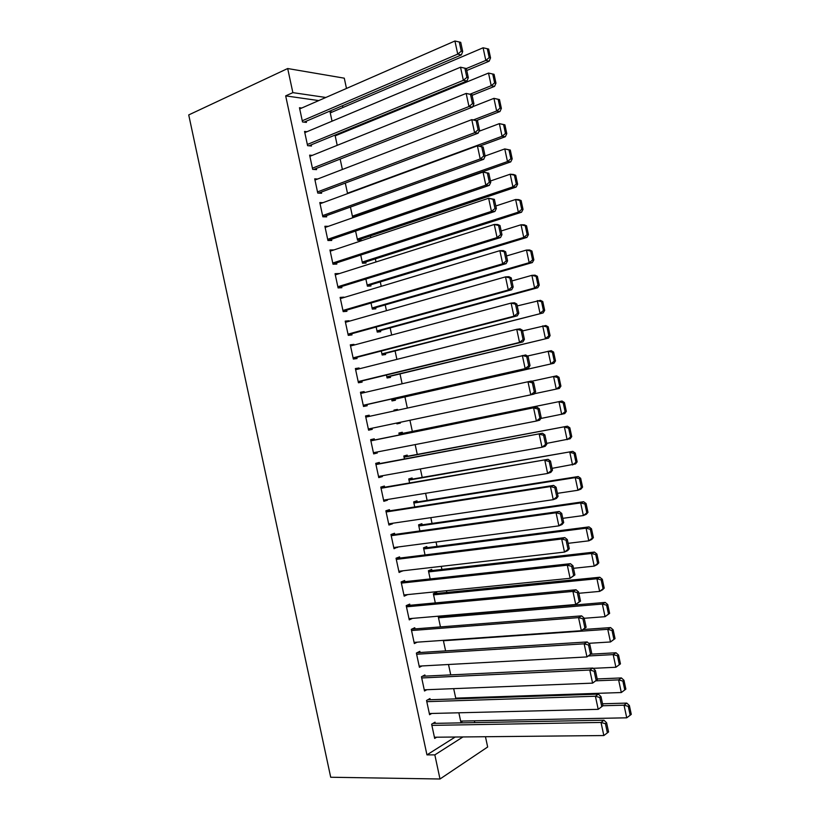 <?xml version="1.0" encoding="UTF-8"?>
<svg xmlns="http://www.w3.org/2000/svg" width="820" height="820" viewBox="0 0 820 820"><rect width="100%" height="100%" fill="white"/><g stroke="black" fill="none" stroke-linecap="round" stroke-linejoin="round"><path stroke-width="1.23" d="M474.759 722.615L474.38 720.811M469.573 698.425L469.419 697.666M446.849 592.419L446.48 590.697M441.918 569.418L441.262 566.353M436.988 546.417L436.045 541.999M432.058 523.416L430.818 517.645M427.128 500.415L425.601 493.302M422.197 477.414L420.383 468.948M417.267 454.413L415.166 444.604M412.337 431.412L409.938 420.25M407.335 408.073L404.936 396.911M402.107 383.719L400.006 373.91M396.89 359.375L395.076 350.909M391.673 335.021L390.146 327.908M386.445 310.667L385.215 304.907M381.228 286.323L380.285 281.906M376.011 261.969L375.355 258.905M370.794 237.626L370.425 235.904M347.854 130.657L347.69 129.898M342.893 107.512L342.504 105.708M485.46 736.729L487.664 746.999L440.002 779L434.836 754.882L462.952 736.954M318.765 100.583L285.678 95.879L292.863 92.639L287.687 68.531L344.287 78.177L346.481 88.447M440.002 779L330.706 777.247L188.723 114.923L287.687 68.531M458.062 698.056L456.699 698.855M453.685 688.646L455.879 698.886M430.203 699.737L429.946 698.558L426.543 700.485L429.588 714.712L431.72 713.461M443.333 640.348L445.598 650.895M420.076 652.515L419.819 651.336L416.375 653.058L419.42 667.285L421.992 665.953M436.845 593.413L436.609 592.265L433.339 593.711L435.307 602.915M409.949 605.283L409.692 604.104L406.207 605.642L409.262 619.869L412.491 618.382M427.046 547.698L426.8 546.55L423.499 547.811L425.026 554.935M399.822 558.061L399.576 556.882L396.039 558.225L399.094 572.452L402.558 570.833M417.247 501.973L417.001 500.835L413.659 501.901L414.735 506.955M389.705 510.839L389.449 509.661L385.871 510.798L388.926 525.025L392.483 523.826L392.37 523.293M407.448 456.258L407.202 455.11L403.809 456.002L404.455 458.974M379.578 463.607L379.322 462.429L375.714 463.382L378.758 477.609L382.366 476.594L382.181 475.764M393.979 410.143L397.403 409.395L393.969 410.102L394.154 410.953M397.403 409.395L397.577 410.205M400.17 422.3L400.344 423.11L396.921 423.868L396.747 423.028M365.556 416.006L369.195 415.207L365.546 415.955L368.59 430.182L372.239 429.372L371.993 428.235M369.195 415.207L369.441 416.345M390.289 376.247L390.535 377.395L387.081 377.969L386.445 375.006M355.449 368.887L359.078 367.985L355.378 368.539L358.432 382.766L362.112 382.151L361.856 380.972M359.078 367.985L359.252 368.815M380.49 330.532L380.736 331.68L377.241 332.069L376.165 327.026M345.353 321.778L348.951 320.753L345.21 321.122L348.264 335.349L351.985 334.919L351.739 333.74M348.951 320.753L349.064 321.286M370.691 284.817L370.937 285.954L367.401 286.17L365.874 279.036M335.257 274.669L338.824 273.531L335.042 273.695L338.096 287.922L341.868 287.697L341.612 286.518M360.892 239.102L361.138 240.239L357.561 240.27L355.593 231.055M328.441 226.299L324.884 226.279L327.928 240.506L489.325 185.371L485.829 185.156L483.021 172.046L488.781 173.194L487.387 173.082L489.355 182.265L490.749 182.358L488.781 173.194M331.485 239.296L331.741 240.475L327.928 240.506M345.302 183.075L347.567 193.623M317.606 179.026L314.716 178.852L317.76 193.079L321.614 193.243L321.358 192.064M337.348 134.951L335.769 134.787M335.021 135.095L337.215 145.335M306.998 131.702L304.548 131.436L307.592 145.663L311.487 146.022L311.241 144.843M285.678 95.879L426.953 754.871L455.202 737.026M301.739 108.025L299.464 107.727L302.518 121.954L306.434 122.405L306.178 121.227M332.254 112.043L330.009 111.745L332.038 121.186M312.287 155.369L309.632 155.144L312.676 169.371L316.551 169.637L316.305 168.459M340.156 159.09L342.391 169.474M322.988 202.673L319.8 202.571L322.844 216.798L326.678 216.859L326.421 215.68M353.973 217.341L352.641 217.32L350.447 207.07M330.204 251.104L333.76 249.915L329.958 249.987L333.012 264.214L336.805 264.081L336.548 262.902M365.792 261.959L366.038 263.097L362.481 263.22L360.728 255.051M340.3 298.224L343.887 297.147L340.126 297.404L343.18 311.631L346.921 311.313L346.675 310.134M375.591 307.674L375.837 308.822L372.321 309.119L371.019 303.031M350.406 345.333L354.014 344.369L350.294 344.83L353.348 359.058L357.048 358.535L356.803 357.356M354.014 344.369L354.158 345.046M385.39 353.389L385.636 354.537L382.161 355.019L381.31 351.011M360.503 392.452L364.141 391.591L360.462 392.247L363.506 406.474L367.175 405.756L366.919 404.578M364.141 391.591L364.346 392.585M395.199 399.114L395.435 400.252L392.001 400.918L391.591 398.991M374.514 440.002L374.258 438.823L370.63 439.674L373.674 453.901L377.303 452.988L377.087 451.994M402.548 433.401L402.302 432.253L398.889 433.052L399.309 434.979M384.641 487.223L384.385 486.045L380.798 487.09L383.842 501.317L387.419 500.21L387.276 499.534M412.347 479.116L412.101 477.978L408.739 478.952L409.59 482.959M394.768 534.445L394.512 533.266L390.955 534.507L394.01 548.734L397.464 547.063M422.146 524.831L421.9 523.693L418.579 524.851L419.881 530.95M404.885 581.677L404.639 580.499L401.123 581.933L404.178 596.16L407.663 594.592M431.945 570.556L431.699 569.408L428.419 570.761L430.162 578.93M415.012 628.899L414.756 627.72L411.291 629.35L414.336 643.577L417.206 642.173M439.458 616.097L438.259 616.66L440.453 626.91M425.139 676.121L424.883 674.942L421.459 676.777L424.504 691.004L426.841 689.712M448.509 664.497L450.744 674.891M435.256 723.353L435.01 722.174L431.627 724.193L434.672 738.42L436.63 737.211M462.818 721.036L460.891 722.235L458.862 712.795M426.953 754.871L434.836 754.882M325.858 97.477L292.863 92.639M368.58 430.141L372.239 429.372M396.921 423.827L400.344 423.11M373.633 453.696L377.303 452.988M378.686 477.25L382.366 476.594M383.729 500.815L387.419 500.21M388.782 524.369L392.483 523.826M393.836 547.924L397.546 547.432M398.889 571.478L402.61 571.048M403.932 595.033L407.673 594.664M299.72 108.906L454.926 41L457.734 54.11L461.363 54.919L462.695 51.496L460.727 42.343L459.282 41.994L461.25 51.168L462.695 51.496M304.066 122.129L461.363 54.919M302.262 120.765L457.734 54.11L461.25 51.168M459.282 41.994L454.926 41M466.764 70.51L489.171 61.182L485.809 60.424L466.344 68.552M330.255 112.893L483.093 47.785L487.305 48.739L489.202 57.595L490.544 57.902L488.648 49.067L487.305 48.739M489.202 57.595L485.809 60.424L483.093 47.785M490.544 57.902L489.171 61.182M304.804 132.625L460.543 67.209L466.344 68.511L464.899 68.214L466.867 77.387L468.302 77.674L466.344 68.511M308.935 145.786L466.949 81.006L463.361 80.319L460.543 67.209L464.899 68.214M307.346 144.474L463.361 80.319L466.867 77.387M466.949 81.006L468.302 77.674M309.888 156.333L466.17 93.418L471.951 94.679L470.526 94.433L472.484 103.607L473.919 103.843L471.951 94.679M313.773 169.443L472.545 107.102L468.978 106.528L466.17 93.418L470.526 94.433M312.43 168.182L468.978 106.528L472.484 103.607M472.545 107.102L473.919 103.843M472.094 95.345L494.573 86.356L491.221 85.71L470.137 94.167M335.175 135.843L488.515 73.072L494.06 74.312L492.728 74.036L494.624 82.892L495.956 83.148L494.06 74.312M494.624 82.892L491.221 85.71L488.515 73.072L492.728 74.036M495.956 83.148L494.573 86.356M476.522 120.519L499.964 111.53L496.643 110.997L473.54 119.884M472.72 106.692L493.937 98.349L499.472 99.568L498.15 99.333L500.046 108.178L501.368 108.404L499.472 99.568M500.046 108.178L496.643 110.997L493.937 98.349L498.15 99.333M501.368 108.404L499.964 111.53M314.972 180.041L471.787 119.628L477.558 120.858L476.143 120.653L478.111 129.826L479.526 130.011L477.558 120.858M318.57 193.12L478.142 133.188L474.595 132.737L471.787 119.628L476.143 120.653M317.504 191.9L474.595 132.737L478.111 129.826M478.142 133.188L479.526 130.011M320.046 203.749L477.404 145.837L483.175 147.026L481.76 146.862L483.728 156.046L485.132 156.189L483.175 147.026M323.295 216.798L483.728 159.285L480.212 158.947L477.404 145.837L481.76 146.862M322.588 215.609L480.212 158.947L483.728 156.046M483.728 159.285L485.132 156.189M479.772 146.103L505.366 136.704L502.065 136.284L347.475 193.223M478.952 131.313L499.359 123.635L504.894 124.814L503.572 124.619L505.468 133.475L506.78 133.65L504.894 124.814M505.468 133.475L502.065 136.284L499.359 123.635L503.572 124.619M506.78 133.65L505.366 136.704M352.907 217.32L510.757 161.878L507.488 161.56L352.395 216.172M485.102 156.005L504.771 148.922L510.306 150.06L508.994 149.916L510.891 158.762L512.192 158.895L510.306 150.06M510.891 158.762L507.488 161.56L504.771 148.922L508.994 149.916M512.192 158.895L510.757 161.878M325.13 227.458L483.021 172.046L487.387 173.082M327.672 239.317L485.829 185.156L489.355 182.265M489.325 185.371L490.749 182.358M357.551 240.219L516.159 187.052L512.91 186.847L357.315 239.122M490.452 180.994L510.194 174.209L513.463 174.465L515.718 175.306L514.417 175.203L516.313 184.059L517.615 184.151L515.718 175.306M516.313 184.059L512.91 186.847L510.194 174.209L514.417 175.203M517.615 184.151L516.159 187.052M330.214 251.176L488.638 198.255L494.388 199.362L493.004 199.301L494.972 208.485L496.356 208.526L494.388 199.362M332.981 264.06L494.921 211.457L491.446 211.365L488.638 198.255L493.004 199.301M332.756 263.025L491.446 211.365L494.972 208.485M494.921 211.457L496.356 208.526M362.44 263.025L521.551 212.226L518.332 212.134L362.235 262.072M495.813 205.984L515.616 199.485L518.855 199.639L521.13 200.562L519.839 200.5L521.735 209.356L523.027 209.397L521.13 200.562M521.735 209.356L518.332 212.134L515.616 199.485L519.839 200.5M523.027 209.397L521.551 212.226M335.298 274.885L494.265 224.465L497.709 224.506L500.005 225.541L498.621 225.52L500.589 234.704L501.963 234.694L500.005 225.541M338.035 287.625L500.507 237.554L497.074 237.574L494.265 224.465L498.621 225.52M337.84 286.733L497.074 237.574L500.589 234.704M500.507 237.554L501.963 234.694M340.382 298.593L499.882 250.674L503.306 250.592L505.612 251.709L504.249 251.74L506.217 260.924L507.58 260.873L505.612 251.709M343.078 311.18L506.104 263.64L502.691 263.784L499.882 250.674L504.249 251.74M342.924 310.452L502.691 263.784L506.217 260.924M506.104 263.64L507.58 260.873M345.466 322.301L505.499 276.883L508.902 276.688L511.229 277.877L509.866 277.959L511.834 287.143L513.187 287.041L511.229 277.877M348.131 334.734L511.7 289.737L508.308 289.993L505.499 276.883L509.866 277.959M348.008 334.16L508.308 289.993L511.834 287.143M511.7 289.737L513.187 287.041M350.55 346.009L511.116 303.092L514.499 302.775L516.836 304.056L515.493 304.179L517.461 313.363L518.804 313.209L516.836 304.056M353.184 358.289L517.287 315.823L513.925 316.202L511.116 303.092L515.493 304.179M353.092 357.868L513.925 316.202L517.461 313.363M517.287 315.823L518.804 313.209M355.634 369.728L516.733 329.302L520.085 328.871L522.442 330.224L521.11 330.398L523.078 339.582L524.41 339.388L522.442 330.224M358.227 381.843L522.883 341.909L519.542 342.411L516.733 329.302L521.11 330.398M358.176 381.577L519.542 342.411L523.078 339.582M522.883 341.909L524.41 339.388M360.718 393.436L525.681 354.957L528.059 356.392L526.727 356.618L528.695 365.802L530.017 365.556L528.059 356.392M363.28 405.408L528.48 368.006L525.169 368.621L522.35 355.511L526.727 356.618M363.26 405.285L525.169 368.621L528.695 365.802M528.48 368.006L530.017 365.556M365.802 417.144L531.278 381.044L533.666 382.571L532.354 382.837L534.322 392.021L535.634 391.724L533.666 382.571M535.634 391.724L534.066 394.092L530.786 394.83L527.977 381.72L532.354 382.837M368.344 429.003L530.786 394.83L534.322 392.021M370.876 440.852L536.864 407.14L370.855 440.74M541.241 417.892L539.662 420.178L536.403 421.039L533.595 407.929L537.971 409.057L539.939 418.231L541.241 417.892L539.283 408.739L537.971 409.057M373.418 452.712L536.403 421.039L539.939 418.231M536.864 407.14L539.283 408.739M375.96 464.561L542.461 433.226L375.909 464.294M546.848 444.071L545.259 446.275L542.02 447.248L539.211 434.139L543.598 435.276L545.556 444.45L546.848 444.071L544.89 434.907L543.598 435.276M378.502 476.42L542.02 447.248L545.556 444.45M542.461 433.226L544.89 434.907M381.044 488.279L548.057 459.323L380.952 487.849M552.465 470.239L550.845 472.361L547.637 473.458L544.828 460.348L549.216 461.496L551.183 470.67L552.465 470.239L550.497 461.076L549.216 461.496M383.586 500.128L547.637 473.458L551.183 470.67M548.057 459.323L550.497 461.076M386.128 511.987L550.445 486.557L553.643 485.409L386.005 511.413M558.072 496.407L556.442 498.457L553.254 499.667L550.445 486.557L554.832 487.715L556.8 496.889L558.072 496.407L556.114 487.254L554.832 487.715M388.67 523.837L553.254 499.667L556.8 496.889M553.643 485.409L556.114 487.254M391.212 535.696L556.062 512.777L559.24 511.495L391.058 534.968M563.688 522.586L562.038 524.544L558.881 525.876L556.062 512.777L560.46 513.935L562.428 523.109L563.688 522.586L561.72 513.422L560.46 513.935M393.754 547.555L558.881 525.876L562.428 523.109M559.24 511.495L561.72 513.422M396.296 559.404L561.69 538.986L564.836 537.592L396.111 558.522M569.295 548.754L567.635 550.63L564.498 552.085L561.69 538.986L566.077 540.154L568.045 549.328L569.295 548.754L567.327 539.591L566.077 540.154M398.838 571.263L564.498 552.085L568.045 549.328M564.836 537.592L567.327 539.591M401.38 583.112L567.307 565.195L570.423 563.678L401.154 582.077M574.902 574.922L570.115 578.295L567.307 565.195L571.694 566.374L573.662 575.548L574.902 574.922L572.944 565.769L571.694 566.374M403.922 594.971L570.115 578.295L573.662 575.548M570.423 563.678L572.944 565.769M367.329 285.832L526.952 237.4L523.744 237.421L367.155 285.022M501.174 230.973L521.038 224.772L524.257 224.813L526.543 225.808L525.261 225.797L527.157 234.643L528.439 234.643L526.543 225.808M527.157 234.643L523.744 237.421L521.038 224.772L525.261 225.797M528.439 234.643L526.952 237.4M372.218 308.648L532.344 262.574L529.166 262.697L372.075 307.971M506.524 255.963L526.46 250.059L529.648 249.987L531.954 251.053L530.683 251.084L532.58 259.94L533.851 259.889L531.954 251.053M532.58 259.94L529.166 262.697L526.46 250.059L530.683 251.084M533.851 259.889L532.344 262.574M377.108 331.454L537.746 287.748L534.589 287.984L376.995 330.921M511.885 280.952L531.883 275.346L535.05 275.161L537.366 276.309L536.106 276.381L538.002 285.237L539.263 285.145L537.366 276.309M538.002 285.237L534.589 287.984L531.883 275.346L536.106 276.381M539.263 285.145L537.746 287.748M382.007 354.26L543.137 312.922L381.915 353.871M517.236 305.932L540.441 300.335L542.778 301.555L541.528 301.678L543.424 310.524L544.675 310.39L542.778 301.555M543.424 310.524L540.011 313.271L537.295 300.622L541.528 301.678M544.675 310.39L543.137 312.922M386.896 377.067L548.539 338.086L386.835 376.821M522.596 330.921L545.843 325.509L548.191 326.801L546.95 326.965L548.846 335.821L550.087 335.636L548.191 326.801M548.846 335.821L545.433 338.558L542.717 325.909L546.95 326.965M550.087 335.636L548.539 338.086M391.786 399.883L553.93 363.26L391.755 399.77M527.455 356.034L551.235 350.673L553.602 352.057L552.372 352.262L554.269 361.118L555.499 360.892L553.602 352.057M554.269 361.118L550.855 363.834L548.139 351.196L552.372 352.262M555.499 360.892L553.93 363.26M560.911 386.138L559.014 377.303L557.795 377.559L559.691 386.404L560.911 386.138L559.332 388.434L534.302 393.754M531.616 381.269L556.636 375.847L559.014 377.303M559.691 386.404L556.268 389.121L553.561 376.482L557.795 377.559M566.323 411.384L564.426 402.548L563.217 402.845L565.113 411.702L566.323 411.384L564.724 413.608L540.841 418.477M399.135 434.2L562.028 401.021L399.114 434.098M565.113 411.702L561.69 414.407L558.984 401.769L563.217 402.845M564.426 402.548L562.028 401.021M571.735 436.64L569.849 427.794L568.639 428.142L570.535 436.998L571.735 436.64L570.125 438.782L546.704 443.364M404.055 457.15L567.43 426.195L404.004 456.904M570.535 436.998L567.112 439.694L564.406 427.046L568.639 428.142M569.849 427.794L567.43 426.195M577.147 461.885L575.261 453.05L574.061 453.439L575.958 462.285L577.147 461.885L575.517 463.956L552.055 468.353M408.985 480.1L572.821 451.369L408.893 479.71M575.958 462.285L572.534 464.971L569.818 452.332L574.061 453.439M575.261 453.05L572.821 451.369M582.569 487.131L580.673 478.296L579.484 478.726L581.38 487.582L582.569 487.131L580.919 489.13L577.957 490.257L557.415 493.343M413.905 503.049L575.24 477.619L578.223 476.543L413.782 502.527M581.38 487.582L577.957 490.257L575.24 477.619L579.484 478.726M580.673 478.296L578.223 476.543M587.981 512.377L586.085 503.541L584.906 504.023L586.802 512.879L587.981 512.377L586.31 514.304L583.368 515.544L562.776 518.332M418.825 525.999L580.662 502.906L583.614 501.717L418.682 525.333M586.802 512.879L583.368 515.544L580.662 502.906L584.906 504.023M586.085 503.541L583.614 501.717M593.393 537.633L591.497 528.797L590.328 529.31L592.224 538.166L593.393 537.633L591.712 539.478L588.791 540.831L568.127 543.322M423.745 548.959L586.085 528.182L589.016 526.891L423.571 548.139M592.224 538.166L588.791 540.831L586.085 528.182L590.328 529.31M591.497 528.797L589.016 526.891M598.805 562.879L596.909 554.043L595.75 554.607L597.647 563.463L598.805 562.879L597.103 564.652L594.213 566.118L573.487 568.311M428.665 571.909L591.507 553.469L594.408 552.065L428.46 570.956M597.647 563.463L594.213 566.118L591.507 553.469L595.75 554.607M596.909 554.043L594.408 552.065M406.464 606.831L572.924 591.404L576.019 589.764L406.218 605.631M580.519 601.101L575.732 604.504L572.924 591.404L577.321 592.593L579.289 601.767L580.519 601.101L578.551 591.938L577.321 592.593M409.006 618.68L575.732 604.504L579.289 601.767M576.019 589.764L578.551 591.938M604.217 588.124L602.321 579.289L601.173 579.904L603.069 588.75L604.217 588.124L602.505 589.826L599.635 591.394L578.848 593.29M433.585 594.859L596.929 578.756L599.809 577.239L433.349 593.762M603.069 588.75L599.635 591.394L596.929 578.756L601.173 579.904M602.321 579.289L599.809 577.239M411.548 630.539L578.541 617.614L581.616 615.861L411.702 629.155M586.126 627.269L581.349 630.713L578.541 617.614L582.938 618.813L584.906 627.987L586.126 627.269L584.168 618.106L582.938 618.813M414.09 642.388L581.349 630.713L584.906 627.987M581.616 615.861L584.168 618.106M609.629 613.38L607.733 604.535L606.595 605.191L608.491 614.047L609.629 613.38L605.057 616.681L584.199 618.28M438.505 617.808L602.341 604.043L605.201 602.413L438.485 616.548M608.491 614.047L605.057 616.681L602.341 604.043L606.595 605.191M607.733 604.535L605.201 602.413M416.632 654.247L584.158 643.823L587.202 641.947L417.093 652.699M591.743 653.438L586.966 656.922L584.158 643.823L588.565 645.032L590.523 654.206L591.743 653.438L589.775 644.284L588.565 645.032M419.174 666.106L586.966 656.922L590.523 654.206M587.202 641.947L589.775 644.284M615.041 638.626L613.145 629.791L612.017 630.488L613.913 639.344L615.041 638.626L610.48 641.968L588.719 643.321M443.425 640.758L607.764 629.319L610.603 627.587L583.409 629.504M613.913 639.344L610.48 641.968L607.764 629.319L612.017 630.488M613.145 629.791L610.603 627.587M421.716 677.955L589.785 670.032L592.798 668.044L422.423 676.254M597.349 679.606L592.593 683.132L589.785 670.032L594.182 671.252L596.15 680.426L597.349 679.606L595.381 670.452L594.182 671.252M424.258 689.815L592.593 683.132L596.15 680.426M592.798 668.044L595.381 670.452M620.453 663.872L618.557 655.036L617.439 655.785L619.336 664.63L620.453 663.872L615.892 667.255L593.126 668.341M588.463 655.969L613.186 654.606L615.994 652.761L590.933 654.165M619.336 664.63L615.892 667.255L613.186 654.606L617.439 655.785M618.557 655.036L615.994 652.761M426.789 701.664L595.402 696.241L598.395 694.13L427.712 699.819M460.645 721.087L626.736 717.818L624.03 705.179L602.946 705.743L598.21 709.341L595.402 696.241L599.799 697.471L601.767 706.645L602.956 705.784L600.999 696.621L599.799 697.471M429.331 713.523L598.21 709.341L601.767 706.645M598.395 694.13L600.999 696.621M625.865 689.128L623.969 680.282L622.862 681.072L624.758 689.928L625.865 689.128L621.314 692.531L455.725 698.138M595.914 680.825L618.608 679.893L621.396 677.935L597.206 678.95M624.758 689.928L621.314 692.531L618.608 679.893L622.862 681.072M623.969 680.282L621.396 677.935M431.873 725.382L601.019 722.451L603.981 720.216L432.96 723.394M434.415 737.231L603.827 735.55L601.019 722.451L605.426 723.691L607.394 732.865L608.573 731.952L606.605 722.789L605.426 723.691M603.981 720.216L606.605 722.789M607.394 732.865L603.827 735.55M628.284 706.368L630.18 715.224L631.277 714.374L629.381 705.538L628.284 706.368L624.03 705.179L626.787 703.099L602.526 703.775M626.736 717.818L630.18 715.224M629.381 705.538L626.787 703.099"/></g></svg>
